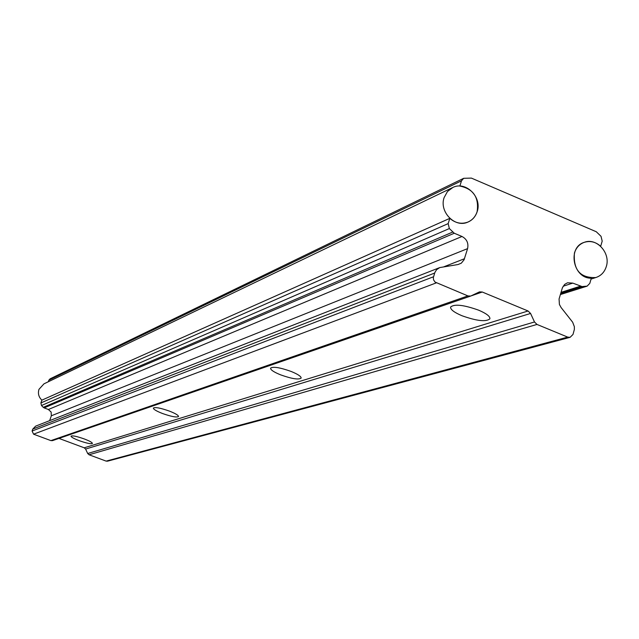 <?xml version="1.0" encoding="UTF-8"?>
<svg xmlns="http://www.w3.org/2000/svg" width="639" height="639" viewBox="0 0 639 639"><rect width="100%" height="100%" fill="white"/><g stroke="black" fill="none" stroke-linecap="round" stroke-linejoin="round"><path stroke-width="0.96" d="M79.148 440.646C73.852 438.602 71.145 437.108 71.017 436.149C72.375 435.391 76.808 436.333 84.316 438.961C89.612 440.998 92.312 442.492 92.423 443.442C91.042 444.193 86.624 443.258 79.148 440.646M162.394 413.465C156.435 411.117 153.432 409.327 153.36 408.081C155.125 406.947 160.517 407.97 169.519 411.141C175.469 413.497 178.473 415.286 178.513 416.508C176.723 417.642 171.356 416.628 162.394 413.465M280.649 374.861C273.875 372.106 270.513 369.877 270.561 368.184C272.997 366.363 279.85 367.449 291.112 371.443C297.87 374.214 301.209 376.427 301.145 378.096C298.661 379.917 291.831 378.831 280.649 374.861M461.869 315.698C454.113 312.383 450.359 309.508 450.599 307.055C454.329 303.797 463.698 304.851 478.715 310.203C486.439 313.525 490.169 316.393 489.897 318.805C486.087 322.048 476.75 321.018 461.869 315.698M459.84 186.069L459.872 186.053C473.387 188.888 479.138 197.419 477.125 211.645C475.472 216.669 472.341 220.167 467.724 222.14C461.35 224.393 455.375 223.131 449.808 218.354L448.171 223.618L449.345 228.554L454.273 233.235L461.989 236.478C466.837 239.114 468.699 243.163 467.58 248.627L464.066 259.793L461.31 263.18L457.995 264.538L439.752 267.581L436.605 269.674L434.847 272.518L433.314 277.781L433.569 279.866L435.023 282.055L467.908 295.913L470.703 296.057L479.498 291.879L482.277 292.023L528.078 310.993L530.578 313.453L534.5 321.976L536.992 324.436L567.696 337.112L570.108 337.32L572.999 334.453L574.357 329.476L574.373 326.721L572.656 322.208L561.058 307.487L559.405 304.444L559.069 298.988L562.4 287.758L564.628 284.411L567.528 282.781L572.784 283.117L582.057 286.568L587.129 286.136L589.797 283.365L591.323 278.173C573.015 278.764 566.985 247.069 584.469 242.277C590.308 240.576 595.708 241.909 600.676 246.287L602.194 241.135L601.027 236.318L596.299 231.757L471.382 178.097L463.658 178.313L461.494 180.829L459.872 186.053M436.325 282.869L33.571 434.185L50.896 440.614L467.908 295.913M58.956 438.402L84.244 447.803L528.078 310.993M530.578 313.453L85.61 449.065L87.687 453.506L534.5 321.976M536.992 324.436L89.053 454.768L106.13 461.11L567.696 337.112M461.494 180.829L48.852 380.205L48.308 381.755M449.345 228.554L41.471 405.525L40.888 402.945L41.862 400.158L449.808 218.354M41.471 405.525L43.26 407.331L452.644 232.093M454.273 233.235L44.147 407.906L48.388 409.495L461.989 236.478M467.58 248.627L51.336 415.797L49.65 420.646M434.664 273.053L32.773 429.073L32.086 431.021L433.506 276.759M107.592 461.158L106.13 461.11M89.053 454.768L87.687 453.506M85.61 449.065L84.244 447.803M52.558 440.614L50.896 440.614M33.571 434.185L32.086 431.021M32.773 429.073L35.656 426.133L439.352 267.741M51.336 415.797L51.136 412.051L48.388 409.495M44.147 407.906L43.26 407.331M48.852 380.205L50.09 378.839L463.499 178.393M477.165 211.661C482.317 197.307 465.863 180.813 452.907 187.435L447.492 191.492L444.113 197.611C439.001 211.725 454.864 228.131 467.764 222.156C472.381 220.183 475.512 216.685 477.165 211.661M452.244 187.754L43.987 383.831L38.971 389.335C37.741 393.504 38.707 397.115 41.87 400.15M606.291 266.575C610.82 253.18 596.762 237.492 584.429 242.261C579.493 244.05 576.162 247.644 574.429 253.028C573.167 269.93 580.276 278.109 595.764 277.558C600.987 275.856 604.502 272.19 606.291 266.575M482.277 292.023L471.255 295.833M561.018 292.35L580.244 286.256M572.784 283.117L563.135 286.232M582.057 286.568L560.73 293.309M560.395 294.451L586.354 286.272M40.888 402.945L448.171 223.618M443.881 266.782L464.465 258.731M570.108 337.32L107.48 461.19M470.703 296.057L52.446 440.654M587.129 286.136L560.355 294.563M595.764 277.558L591.059 279.067"/></g></svg>
